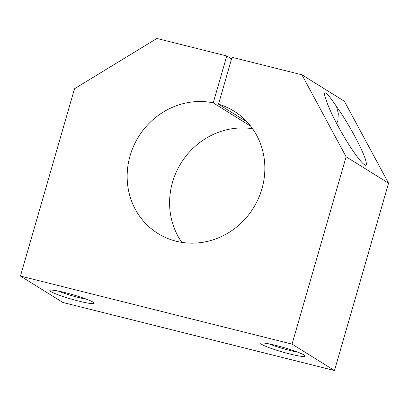 <?xml version="1.0" encoding="UTF-8"?>
<svg xmlns="http://www.w3.org/2000/svg" width="409" height="409" viewBox="0 0 409 409"><rect width="100%" height="100%" fill="white"/><g stroke="black" fill="none" stroke-linecap="round" stroke-linejoin="round"><path stroke-width="0.61" d="M218.503 104.183A72.045 67.572 -58.1 0 1 234.086 111.182A72.045 67.572 -58.1 0 1 253.365 208.058A72.045 67.572 -58.1 0 1 157.92 233.498A72.045 67.572 -58.1 0 1 133.119 147.26A72.045 67.572 -58.1 0 1 213.232 102.858L226.765 55.972L156.887 38.466L74.52 88.727L20.45 276.06L292.041 344.112L346.111 156.775L388.55 183.201L344.352 101.227L301.914 74.801L232.036 57.296L218.503 104.183L247.246 122.076M346.111 156.775L301.914 74.801M326.326 100.215C324.317 95.098 323.974 92.649 325.298 92.863C327.282 93.641 331.024 98.201 336.51 106.555C342.466 114.893 348.509 124.704 354.639 135.993C362.798 151.376 366.699 160.931 366.346 164.669C365.498 167.823 357.098 157.869 347.369 142.184C337.65 126.545 328.335 107.966 326.326 100.215M20.45 276.06L62.889 302.486L334.48 370.534L388.55 183.201M226.765 55.972L231.56 58.957M213.232 102.858L250.758 126.228M78.784 301.101A23.057 2.311 -163.9 0 0 94.096 303.008A23.057 2.311 -163.9 0 0 72.633 294.649A23.057 2.311 -163.9 0 0 50.021 290.288A23.057 2.311 -163.9 0 0 78.784 301.101M58.221 291.055A19.934 1.999 -163.9 0 0 78.722 297.548A19.934 1.999 -163.9 0 0 86.744 299.286M289.725 353.954A23.057 2.311 -163.9 0 0 305.037 355.861A23.057 2.311 -163.9 0 0 283.58 347.502A23.057 2.311 -163.9 0 0 260.962 343.141A23.057 2.311 -163.9 0 0 289.725 353.954M269.168 343.908A19.934 1.999 -163.9 0 0 289.669 350.401A19.934 1.999 -163.9 0 0 297.686 352.139M292.041 344.112L334.48 370.534M336.51 106.555L338.304 113.441L337.86 120.66L336.679 123.584M252.604 128.733A72.045 67.572 -58.1 0 0 181.08 163.048A72.045 67.572 -58.1 0 0 181.841 242.373"/></g></svg>

